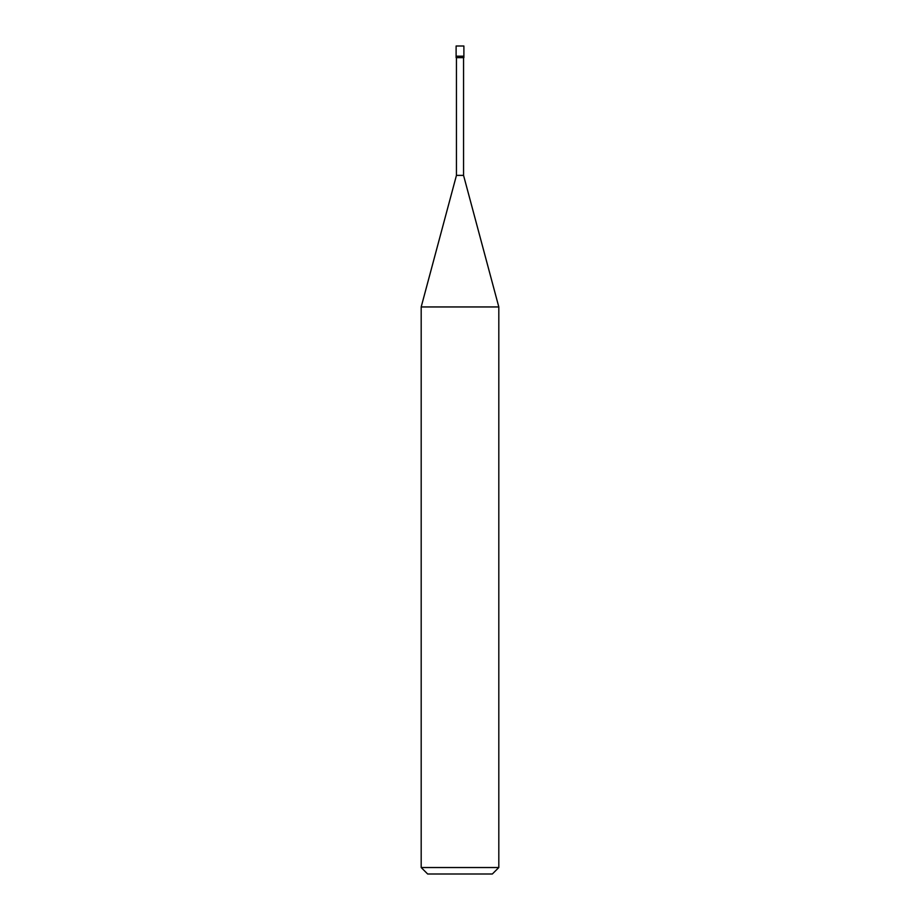 <?xml version="1.0" encoding="UTF-8"?>
<svg xmlns="http://www.w3.org/2000/svg" width="920" height="920" viewBox="0 0 920 920"><rect width="100%" height="100%" fill="white"/><g stroke="black" fill="none" stroke-linecap="round" stroke-linejoin="round"><path stroke-width="1.38" d="M456.113 56.189L463.887 56.189L463.887 46L456.113 46L456.113 56.189L456.113 46L463.887 46L463.887 56.189L456.113 56.189L456.113 57.638L456.113 56.189L463.887 56.189L456.113 56.189M427.662 874L492.338 874L498.812 867.537L498.812 306.947L463.553 175.375L463.553 57.649L463.553 175.375L456.447 175.375L421.187 306.947L421.187 867.537L427.662 874L421.187 867.537L421.187 306.947L456.447 175.375L456.447 57.649L456.447 175.375L463.553 175.375L498.812 306.947L421.187 306.947L498.812 306.947L498.812 867.537L421.187 867.537L498.812 867.537L492.338 874L427.662 874M463.887 57.638L463.887 56.189L463.887 57.638L456.113 57.638L463.887 57.638"/></g></svg>
